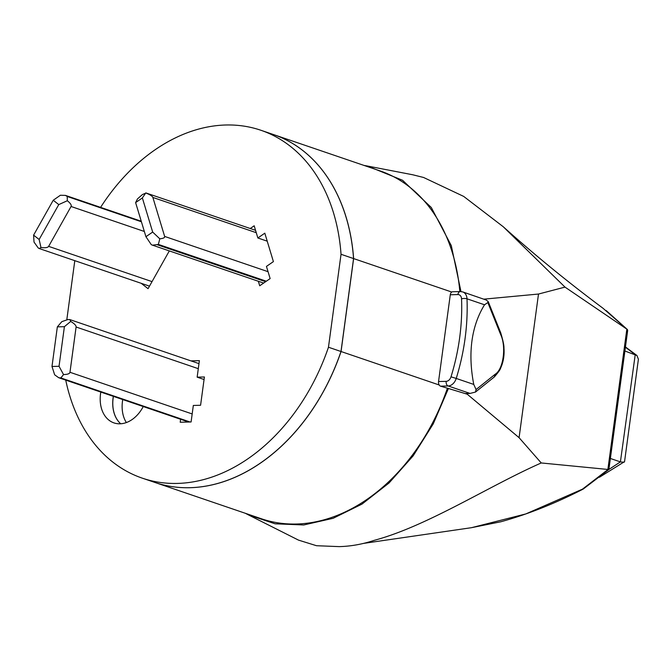 <?xml version="1.0" encoding="UTF-8"?>
<svg xmlns="http://www.w3.org/2000/svg" width="672" height="672" viewBox="0 0 672 672"><rect width="100%" height="100%" fill="white"/><g stroke="black" fill="none" stroke-linecap="round" stroke-linejoin="round"><path stroke-width="1.01" d="M120.716 423.772A31.433 22.915 108.8 0 1 113.14 398.059A31.433 22.915 108.8 0 1 113.408 396.371M122.741 399.554A31.433 22.915 -71.2 0 0 122.48 401.243A31.433 22.915 -71.2 0 0 126.344 422.562M476.062 389.567L495.222 374.203C503.387 369.34 506.486 346.592 500.598 334.404L487.83 302.543L484.529 304.786C477.977 315.42 473.785 327.449 471.954 340.889C470.148 354.337 470.753 368.844 473.76 384.426L476.062 389.567L475.457 392.07L470.047 393.431L465.335 393.548L467.233 394.204L448.426 388.492L433.238 423.881L413.171 455.834L389.071 482.958L362.006 504.092L333.144 518.297L303.744 524.966L275.075 523.807L248.388 514.878L245.406 513.307M467.233 394.204L519.078 437.674L538.499 294.042L483.949 299.149M448.426 388.492L440.546 386.165A3.872 2.554 -91.5 0 1 439.194 384.989L341.057 351.523L353.623 258.586A183.775 133.963 -71.2 0 0 273.496 134.56A183.775 133.963 -71.2 0 0 273.462 134.551M154.854 482.437A183.775 133.963 -71.2 0 0 154.879 482.446A183.775 133.963 -71.2 0 0 341.057 351.523M154.879 482.446L261.358 518.75A183.775 133.963 -71.2 0 0 447.317 388.475M439.194 384.989A3.872 2.554 -91.5 0 1 438.547 381.536L450.282 294.773A3.872 2.554 -91.5 0 1 451.76 292.043L353.623 258.586M459.833 291.572A183.775 133.963 -71.2 0 0 379.974 170.864L273.496 134.56M364.022 165.43L367.332 166.009L402.553 180.264L431.298 207.505L451.298 245.616L460.967 291.572M538.499 294.042L565.001 287.112L627.026 329.263L602.994 308.246C567.748 281.988 534.492 254.814 503.227 226.724L565.001 287.112M367.332 166.009L412.818 174.787L423.536 177.467A270.388 197.106 108.8 0 1 423.62 177.492L463.68 196.409L503.227 226.724M363.518 543.404L471.442 527.696L525.798 513.937L582.456 489.157L608.068 469.468L541.246 462.958C488.603 486.15 427.459 526.05 374.405 540.296A270.388 197.106 -71.2 0 1 374.312 540.322C362.578 544.219 350.927 546.311 339.343 546.613A270.388 197.106 -71.2 0 1 339.259 546.622L316.495 545.714L298.494 540.112L248.388 514.878M541.246 462.958L519.078 437.674M503.924 347.626A29.014 19.177 -91.5 0 1 503.95 347.869A29.014 19.177 -91.5 0 1 500.615 368.105A29.014 19.177 -91.5 0 1 500.48 368.374M599.407 477.271L624.557 461.639L638.4 359.234L636.947 355.513L624.901 351.011M634.956 354.438L625.414 347.222M606.127 310.565L606.581 310.901A4.838 1.823 126.8 0 0 606.556 310.884L606.581 310.901A4.838 3.217 127.2 0 1 606.606 310.918L627.396 329.54L627.682 330.439L608.891 469.451L620.407 461.891L610.378 458.472M620.407 461.891L635.242 354.539M451.76 292.043A3.872 2.554 -91.5 0 1 452.684 291.757L460.303 291.556A3.872 2.554 -91.5 0 0 457.901 294.571L450.282 294.773M484.529 304.786L466.998 298.805A9.668 7.048 108.8 0 0 462.764 291.934L486.31 300.056L488.25 301.678L487.83 302.543M624.229 462.168L620.71 461.983M608.891 469.451L608.068 469.468M608.849 469.518L583.372 488.947A4.838 2.386 -123.9 0 1 582.456 489.157A4.838 0.941 63.3 0 0 582.851 489.25C555.156 503.471 527.822 514.307 500.867 521.766L471.442 527.696M494.802 374.556A3.872 3.242 51.3 0 1 493.752 377.42L494.323 376.933A3.872 3.192 48.2 0 1 494.029 377.16M495.222 374.203A3.872 3.192 48.2 0 1 494.323 376.933C498.271 372.422 500.363 369.482 500.615 368.105L500.615 368.105M500.598 334.404A3.872 2.402 -20.3 0 0 500.758 332.909L488.25 301.678M500.329 333.698A3.872 2.495 -21.9 0 0 500.447 332.094M100.808 392.07A31.433 22.915 -71.2 0 0 100.548 393.767A31.433 22.915 -71.2 0 0 113.98 422.906A31.433 22.915 -71.2 0 0 143.245 406.543M120.683 423.772A31.433 22.915 108.8 0 1 113.081 398.034A31.433 22.915 108.8 0 1 113.341 396.346M65.738 380.117A183.775 133.963 -71.2 0 0 142.288 478.153L154.82 482.42A183.775 133.963 -71.2 0 0 340.998 351.506L328.465 347.231L341.032 254.285A183.775 133.963 -71.2 0 0 260.904 130.267A183.775 133.963 -71.2 0 0 100.582 207.371M340.998 351.506L353.564 258.56L341.032 254.285M66.822 319.637L74.726 261.19A183.775 133.963 -71.2 0 1 74.886 260.694M353.564 258.56A183.775 133.963 -71.2 0 0 273.437 134.543L260.904 130.267M142.288 478.153A183.775 133.963 -71.2 0 0 328.465 347.231M180.608 419.286L180.214 422.243L191.092 421.966L193.326 405.46L200.584 405.266L204.406 376.975L197.148 377.16L199.382 360.654L190.94 360.872M204.061 379.52L197.148 377.16M258.35 281.266L259.711 285.785L270.136 278.586L266.456 266.406L273.403 261.61L264.81 233.184L257.863 237.98L254.184 225.792L250.253 228.514M267.221 241.172L257.863 237.98M141.229 283.315L148.058 288.683L169.319 250.908M142.363 197.946L135.618 202.6L137.474 198.912L142.456 194.527L145.975 193.04C150.133 194.712 152.426 196.182 152.863 197.442L164.648 236.426C164.968 237.67 163.355 238.459 159.802 238.812L158.365 244.406L152.51 245.179L151.301 244.684L145.925 236.712L152.67 232.058L142.363 197.946L145.79 192.898L255.545 230.32M135.618 202.6L145.925 236.712M159.802 238.812L152.67 232.058M53.239 200.248L60.371 195.258L65.436 195.392L67.234 196.476L67.334 200.735C70.493 203.272 71.736 205.187 71.072 206.489L48.636 246.364C47.855 247.615 45.31 248.01 40.992 247.54L39.194 248.522L38.237 247.976L34.02 242.071L33.6 235.141L39.127 239.484L58.766 204.59L53.239 200.248L33.6 235.141M58.766 204.59L67.334 200.735M40.992 247.54L39.127 239.484M57.347 326.861L61.841 321.653L68.048 319.486L69.913 319.612L70.72 321.426C74.441 323.677 76.23 325.542 76.096 327.004L69.972 372.28C69.72 373.716 67.578 374.472 63.538 374.564L60.866 377.941L58.699 377.714L54.65 374.8L51.988 366.475L59.035 366.29L64.394 326.684L57.347 326.861L51.988 366.475M64.394 326.684L70.72 321.426M63.538 374.564L59.035 366.29M438.547 381.536L446.166 381.343A5.804 4.234 -71.2 0 0 451.013 376.832A179.903 131.149 -71.2 0 0 459.656 337.756A179.903 131.149 -71.2 0 0 461.546 298.864A3.872 1.243 -2.3 0 1 466.998 298.805A183.775 133.963 108.8 0 1 465.066 338.537A183.775 133.963 108.8 0 1 456.229 378.445L473.76 384.426M451.013 376.832L456.229 378.445A9.668 7.048 108.8 0 1 448.165 385.972L440.546 386.165M470.047 393.431L448.165 385.972A3.872 2.554 88.5 0 1 446.166 381.343M607.874 469.426L626.842 329.154M461.546 298.864A5.804 4.234 -71.2 0 0 457.901 294.571M266.33 281.215L158.365 244.406M157.668 244.885L265.633 281.694M256.267 232.697L152.863 197.442M164.648 236.426L268.044 271.69M144.337 231.47L71.072 206.489M48.636 246.364L152.032 281.618M141.322 221.483L66.662 196.031M67.234 196.476L141.406 221.768M198.299 368.676L76.096 327.004M69.972 372.28L192.175 413.944M190.05 421.991L60.866 377.941M60.144 377.958L189.328 422.008M625.456 346.945L636.947 355.513M582.851 489.25A4.838 4.838 0 0 0 583.372 488.947M462.764 291.934L460.303 291.556M475.457 392.07L493.752 377.42M503.95 347.869C504.067 345.416 503 340.427 500.758 332.909M152.51 245.179L263.642 283.072M39.194 248.522L149.495 286.138M65.436 195.392L141.246 221.239M58.699 377.714L188.647 422.024M69.913 319.612L198.979 363.619"/></g></svg>
